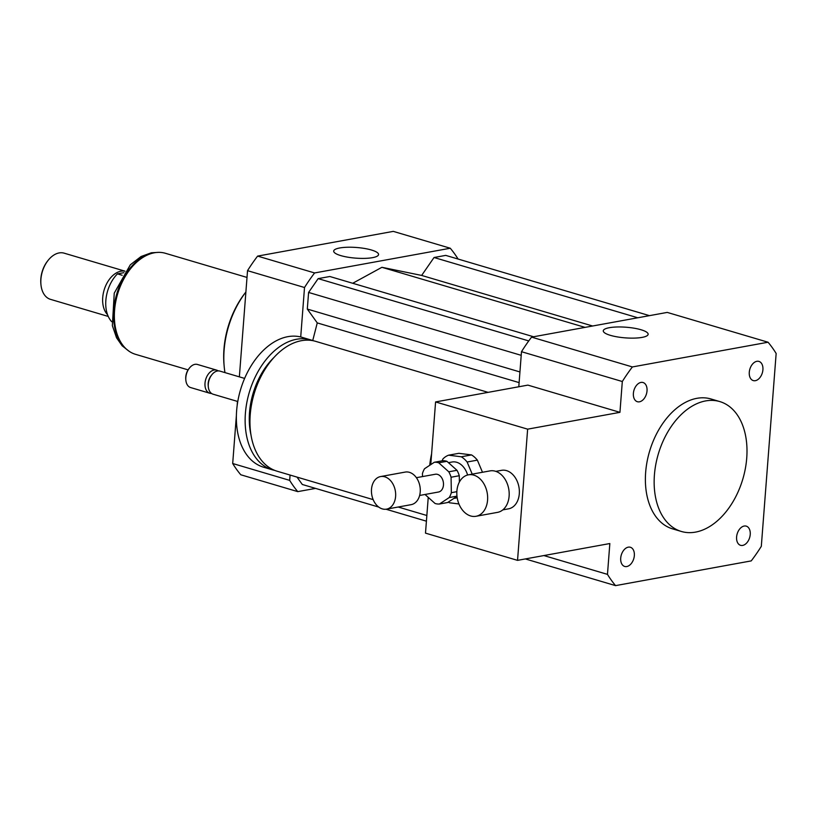 <?xml version="1.0" encoding="UTF-8"?>
<svg xmlns="http://www.w3.org/2000/svg" width="817" height="817" viewBox="0 0 817 817"><rect width="100%" height="100%" fill="white"/><g stroke="black" fill="none" stroke-linecap="round" stroke-linejoin="round"><path stroke-width="1.23" d="M744.164 526.046A10.008 6.516 -73.5 0 1 746.258 526.138A10.008 6.516 -73.5 0 1 749.659 537.576A10.008 6.516 -73.5 0 1 740.58 545.327A10.008 6.516 -73.5 0 1 736.801 535.431A10.008 6.516 -73.5 0 1 744.164 526.046M634.339 555.611A10.008 6.516 -73.5 0 1 624.688 566.447A10.008 6.516 -73.5 0 1 621.288 555.009A10.008 6.516 -73.5 0 1 630.367 547.257A10.008 6.516 -73.5 0 1 634.339 555.611M639.456 401.811A10.008 6.516 -73.5 0 1 637.362 401.709A10.008 6.516 -73.5 0 1 633.961 390.271A10.008 6.516 -73.5 0 1 643.04 382.519A10.008 6.516 -73.5 0 1 646.819 392.426A10.008 6.516 -73.5 0 1 639.456 401.811M749.281 372.246A10.008 6.516 -73.5 0 1 758.932 361.41A10.008 6.516 -73.5 0 1 762.343 372.838A10.008 6.516 -73.5 0 1 753.264 380.589A10.008 6.516 -73.5 0 1 749.281 372.246M610.37 335.338A22.498 5.341 -175.6 0 1 603.273 330.824A22.498 5.341 -175.6 0 1 626.118 327.229A22.498 5.341 -175.6 0 1 648.147 334.276A22.498 5.341 -175.6 0 1 634.452 338.105A22.498 5.341 -175.6 0 1 610.37 335.338M340.801 255.609A22.498 5.341 -175.6 0 1 333.693 251.085A22.498 5.341 -175.6 0 1 356.539 247.49A22.498 5.341 -175.6 0 1 378.567 254.536A22.498 5.341 -175.6 0 1 364.872 258.376A22.498 5.341 -175.6 0 1 340.801 255.609M456.897 491.017A21.068 15.196 79.7 0 1 468.458 474.82A21.068 15.196 79.7 0 1 487.187 492.825A21.068 15.196 79.7 0 1 476.015 516.283A21.068 15.196 79.7 0 1 456.897 491.017M468.458 474.82L489.996 470.898A21.068 15.196 79.7 0 1 508.725 488.903A21.068 15.196 79.7 0 1 497.553 512.361L476.015 516.283M495.817 471.368L501.546 470.326A19.567 14.114 79.7 0 1 518.938 487.044A19.567 14.114 79.7 0 1 508.562 508.828L502.833 509.869M373.175 499.626L277.177 471.235A67.729 44.077 -73.5 0 1 254.118 393.784A67.729 44.077 -73.5 0 1 315.597 341.332L488.106 392.364M429.732 465.302A67.729 44.077 -73.5 0 1 431.601 453.782L435.584 401.933L527.639 429.16L517.539 560.36L425.494 533.133L428.241 497.379M251.023 435.093A61.704 40.156 -73.5 0 1 273.991 357.438M274.798 470.408A67.729 44.077 -73.5 0 1 272.357 469.806A67.729 44.077 -73.5 0 1 249.297 392.354A67.729 44.077 -73.5 0 1 310.777 339.913A67.729 44.077 -73.5 0 1 313.156 340.73M272.357 469.806L263.585 467.212A67.729 44.077 -73.5 0 1 240.525 389.76A67.729 44.077 -73.5 0 1 302.004 337.319L310.777 339.913M237.788 401.504L213.084 394.202A12.041 7.833 -73.5 0 1 208.294 386.696A12.041 7.833 -73.5 0 1 211.817 374.799A12.041 7.833 -73.5 0 1 219.916 371.112L244.62 378.414M208.294 386.696L208.192 385.45A9.784 6.362 -73.5 0 1 211.052 375.789L211.817 374.799M211.521 393.437A12.041 7.833 -73.5 0 1 209.795 393.232A12.041 7.833 -73.5 0 1 205.7 379.456A12.041 7.833 -73.5 0 1 216.628 370.132A12.041 7.833 -73.5 0 1 218.19 370.898M209.795 393.232L190.616 387.554A12.041 7.833 -73.5 0 1 185.837 380.058A12.041 7.833 -73.5 0 1 189.35 368.161A12.041 7.833 -73.5 0 1 197.448 364.464L216.628 370.132M185.837 380.058L185.765 379.221A10.539 6.853 -73.5 0 1 188.839 368.814L189.35 368.161M430.763 464.618L431.601 453.782M527.639 429.16L619.94 412.34L527.884 385.113L435.584 401.933M525.341 558.94L615.558 585.626A150.512 97.948 -73.5 0 1 607.47 574.371L609.839 543.54L517.539 560.36M746.728 458.112A67.729 44.077 -73.5 0 1 681.368 531.469A67.729 44.077 -73.5 0 1 658.308 454.017A67.729 44.077 -73.5 0 1 719.787 401.576A67.729 44.077 -73.5 0 1 746.728 458.112M681.368 531.469L672.605 528.875A67.729 44.077 -73.5 0 1 649.546 451.423A67.729 44.077 -73.5 0 1 711.025 398.982L719.787 401.576M518.795 386.768L521.491 351.698A150.512 97.948 -73.5 0 1 531.571 337.125L667.244 312.411L768.062 342.231A150.512 97.948 -73.5 0 1 776.15 353.485L761.311 546.338A150.512 97.948 -73.5 0 1 751.231 560.901L615.558 585.626M543.887 555.56L607.47 574.371M619.94 412.34L622.309 381.519A150.512 97.948 -73.5 0 1 632.389 366.945L768.062 342.231M521.491 351.698L622.309 381.519M531.571 337.125L632.389 366.945M237.441 401.811A75.256 48.969 -73.5 0 1 236.991 401.27M224.961 372.603A75.256 48.969 -73.5 0 1 224.144 366.026A75.256 48.969 -73.5 0 1 245.897 291.996L245.11 292.997A72.243 47.018 -73.5 0 0 224.001 364.372L224.144 366.026M290.086 475.055L289.678 480.376A150.512 97.948 106.5 0 0 297.766 491.63L315.536 488.392M458.082 259.03A150.512 97.948 106.5 0 0 450.269 248.235L314.596 272.949A150.512 97.948 106.5 0 0 304.516 287.513L300.717 336.972M297 477.097L302.31 484.481L378.782 507.091M533.583 336.757L329.833 276.503L318.15 278.628L308.591 292.445L307.304 309.061L317.262 322.909L312.727 340.566M649.474 315.648L445.725 255.384L434.041 257.508L421.643 275.431L381.917 267.302L352.719 283.264M450.269 248.235L393.283 231.374L257.61 256.099A150.512 97.948 106.5 0 0 247.531 270.662L239.361 376.862M314.596 272.949L257.61 256.099M304.516 287.513L247.531 270.662M237.471 401.413L237.124 405.957M236.399 415.342L232.692 463.515A150.512 97.948 106.5 0 0 240.78 474.769L297.766 491.63M289.678 480.376L232.692 463.515M307.304 309.061L519.939 371.949M317.262 322.909L519.112 382.611M308.591 292.445L521.215 355.334M318.15 278.628L528.752 340.924M381.917 267.302L585.054 327.382M385.981 509.226L426.413 521.185M421.643 275.431L592.631 326.003M434.041 257.508L637.781 317.772M122.193 275.268L117.464 273.858A30.106 19.588 106.5 0 0 111.704 321.684M117.464 273.858L123.867 272.694M124.96 271.152L64.155 253.168A24.081 15.676 106.5 0 0 59.11 252.933A24.081 15.676 106.5 0 0 47.958 260.552L47.447 261.205A22.58 14.696 106.5 0 0 40.85 283.509L40.921 284.347A24.081 15.676 106.5 0 0 50.491 299.349L108.252 316.434M47.958 260.552A24.081 15.676 106.5 0 0 40.921 284.347M124.93 271.203A24.081 15.676 106.5 0 0 120.926 271.213A24.081 15.676 106.5 0 0 104.219 289.708A24.081 15.676 106.5 0 0 107.548 314.688M247.01 277.433L165.412 253.29A52.676 34.283 106.5 0 0 154.393 252.78A52.676 34.283 106.5 0 0 115.646 302.198A52.676 34.283 106.5 0 0 135.53 354.323L188.104 369.876M446.94 461.319L456.989 470.306L448.778 471.797L438.739 462.81L446.94 461.319A21.068 15.196 79.7 0 0 442.538 460.757L434.338 462.259L424.554 468.723A21.068 15.196 79.7 0 0 422.44 473.594L422.491 476.587M425.003 494.479L435.042 503.466A21.068 15.196 79.7 0 0 439.444 504.018L449.217 497.553L456.979 496.144M456.856 491.671L451.341 492.682L451.076 477.23L459.277 475.729L459.389 482.04M456.999 496.338L447.645 502.526L439.444 504.018M456.989 470.306A21.068 15.196 79.7 0 1 459.277 475.729M434.338 462.259A21.068 15.196 79.7 0 1 438.739 462.81M451.341 492.682A21.068 15.196 79.7 0 1 449.217 497.553M448.778 471.797A21.068 15.196 79.7 0 1 451.076 477.23M448.349 502.057A25.582 18.454 79.7 0 0 449.432 502.761L458.94 503.966M472.226 474.136L467.12 462.013L477.373 460.145L482.479 472.267M471.521 454.916L461.268 456.785L448.615 455.181L458.868 453.312L471.521 454.916A25.582 18.454 79.7 0 1 477.373 460.145M448.615 455.181A25.582 18.454 79.7 0 0 442.926 458.95L442.099 460.839M461.268 456.785A25.582 18.454 79.7 0 1 467.12 462.013M448.451 462.667L452.107 462.003A18.066 13.031 79.7 0 1 455.049 461.932A18.066 13.031 79.7 0 1 467.6 475.014M383.275 476.495A16.554 11.938 79.7 0 1 395.561 492.549A16.554 11.938 79.7 0 1 386.523 509.144A16.554 11.938 79.7 0 1 371.806 495A16.554 11.938 79.7 0 1 380.589 476.566A16.554 11.938 79.7 0 1 383.275 476.495M380.589 476.566L405.201 472.083A16.554 11.938 79.7 0 1 407.887 472.012A16.554 11.938 79.7 0 1 420.173 488.066A16.554 11.938 79.7 0 1 411.135 504.661L386.523 509.144M416.394 477.69L435.267 474.258A9.028 6.516 79.7 0 1 436.738 474.217A9.028 6.516 79.7 0 1 443.437 482.97A9.028 6.516 79.7 0 1 438.504 492.018L419.642 495.459M127.125 349.758A52.227 33.987 -73.5 0 1 116.259 295.693A52.227 33.987 -73.5 0 1 153.259 252.892A52.227 33.987 -73.5 0 1 155.873 252.555M426.852 515.496L398.175 507.02M129.178 351.3L122.141 345.795L116.525 337.768L112.358 325.636L114.247 293.14L130.322 264.8L141.045 256.528L151.349 252.78L158.437 252.371M453.884 498.401L457.203 497.798"/></g></svg>

